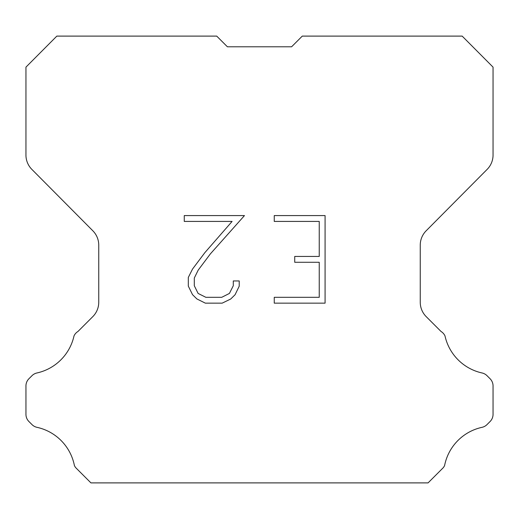 <?xml version="1.0" encoding="UTF-8"?>
<svg xmlns="http://www.w3.org/2000/svg" width="519" height="519" viewBox="0 0 519 519"><rect width="100%" height="100%" fill="white"/><g stroke="black" fill="none" stroke-linecap="round" stroke-linejoin="round"><path stroke-width="0.78" d="M319.237 297.316L319.237 262.283L294.721 262.283L294.721 256.444L319.237 256.444L319.237 221.418L274.253 221.418L274.253 215.58L325.076 215.58L325.076 303.154L274.253 303.154L274.253 297.316L319.237 297.316M239.22 280.948L239.22 286.196L235.062 294.747L230.728 298.996L222.177 303.154L205.355 303.154L196.863 298.931L192.53 294.656L188.313 286.105L188.313 277.438L192.53 269.063L204.901 252.591L232.097 221.418L184.264 221.418L184.264 215.58L244.468 215.58L210.377 253.882L198.232 270.062L194.294 278.054L194.294 285.742L198.115 293.443L205.868 297.316L221.717 297.316L229.417 293.43L233.291 285.742L233.291 280.948L239.22 280.948M227.4 46.788L216.715 36.103L56.837 36.103L25.95 67.133L25.95 155.058A20.306 20.306 0 0 0 31.847 169.369L92.849 230.799A20.306 20.306 0 0 1 98.746 245.104L98.746 302.279A20.306 20.306 0 0 1 92.797 316.635L77.967 331.472A10.153 10.153 0 0 0 74.003 335.923A48.741 48.741 0 0 1 36.953 372.966A10.153 10.153 0 0 0 31.97 375.698L28.921 378.747A10.153 10.153 0 0 0 25.95 385.922L25.95 414.344A10.153 10.153 0 0 0 28.921 421.525L32.256 424.853A10.153 10.153 0 0 0 37.199 427.377A48.741 48.741 0 0 1 74.392 465.491A9.783 9.783 0 0 0 75.793 467.755L90.935 482.897L428.065 482.897L443.207 467.755A9.783 9.783 0 0 0 444.608 465.491A48.741 48.741 0 0 1 481.801 427.377A10.153 10.153 0 0 0 486.744 424.853L490.079 421.525A10.153 10.153 0 0 0 493.05 414.344L493.05 385.922A10.153 10.153 0 0 0 490.079 378.747L487.03 375.698A10.153 10.153 0 0 0 482.047 372.966A48.741 48.741 0 0 1 444.997 335.923A10.153 10.153 0 0 0 441.033 331.472L426.203 316.635A20.306 20.306 0 0 1 420.254 302.279L420.254 245.104A20.306 20.306 0 0 1 426.151 230.799L487.153 169.369A20.306 20.306 0 0 0 493.05 155.058L493.05 67.133L462.163 36.103L302.285 36.103L291.6 46.788L227.4 46.788L291.6 46.788"/></g></svg>
